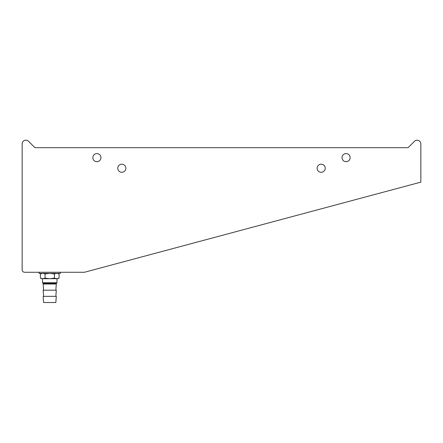 <?xml version="1.0" encoding="UTF-8"?>
<svg xmlns="http://www.w3.org/2000/svg" width="443" height="443" viewBox="0 0 443 443"><rect width="100%" height="100%" fill="white"/><g stroke="black" fill="none" stroke-linecap="round" stroke-linejoin="round"><path stroke-width="0.66" d="M28.529 141.289A3.738 3.738 0 0 0 22.15 143.931L22.15 269.781A2.492 2.492 0 0 0 24.642 272.273L84.12 272.273A2.492 2.492 0 0 0 84.763 272.185L420.85 182.134L420.85 143.931A3.738 3.738 0 0 0 414.471 141.289L408.081 147.68L34.919 147.68L28.529 141.289M350.136 157.647A4.048 4.048 0 0 0 346.088 153.594A4.048 4.048 0 0 0 342.035 157.647A4.048 4.048 0 0 0 346.088 161.695A4.048 4.048 0 0 0 350.136 157.647M100.954 157.647A4.048 4.048 0 0 0 96.906 153.594A4.048 4.048 0 0 0 92.853 157.647A4.048 4.048 0 0 0 96.906 161.695A4.048 4.048 0 0 0 100.954 157.647M125.873 168.235A4.048 4.048 0 0 0 121.825 164.187A4.048 4.048 0 0 0 117.772 168.235A4.048 4.048 0 0 0 121.825 172.283A4.048 4.048 0 0 0 125.873 168.235M325.217 168.235A4.048 4.048 0 0 0 321.169 164.187A4.048 4.048 0 0 0 317.116 168.235A4.048 4.048 0 0 0 321.169 172.283A4.048 4.048 0 0 0 325.217 168.235M55.84 302.525L43.63 302.525L43.154 296.356L56.311 296.356L55.84 302.525M55.84 296.356L56.311 290.187L43.154 290.187L43.63 296.356M55.84 290.187L56.311 284.018L43.154 284.018L43.63 290.187M56.975 282.745L56.35 283.365L43.121 283.365L42.495 282.745L56.975 282.745L56.975 278.686M39.145 272.273L39.145 273.403L60.326 273.403L60.326 272.273M41.636 273.403L40.391 273.957L40.391 278.138L41.636 278.686L57.834 278.686L59.08 278.138L56.903 278.686M50.053 273.403L54.406 273.957L56.582 273.403M54.406 273.957L54.406 278.138L50.053 278.686M56.582 278.686L54.406 278.138M57.834 273.403L59.08 273.957L56.903 273.403L59.08 273.957L59.08 278.138M40.391 278.138L42.567 278.686L40.391 278.138M40.391 273.957L42.567 273.403M42.882 273.403L45.064 273.957L45.064 278.138L42.882 278.686M45.064 273.957L49.417 273.403M49.417 278.686L45.064 278.138M43.619 283.365L43.619 284.018M55.851 283.365L55.851 284.018M42.495 278.686L42.495 282.745"/></g></svg>
